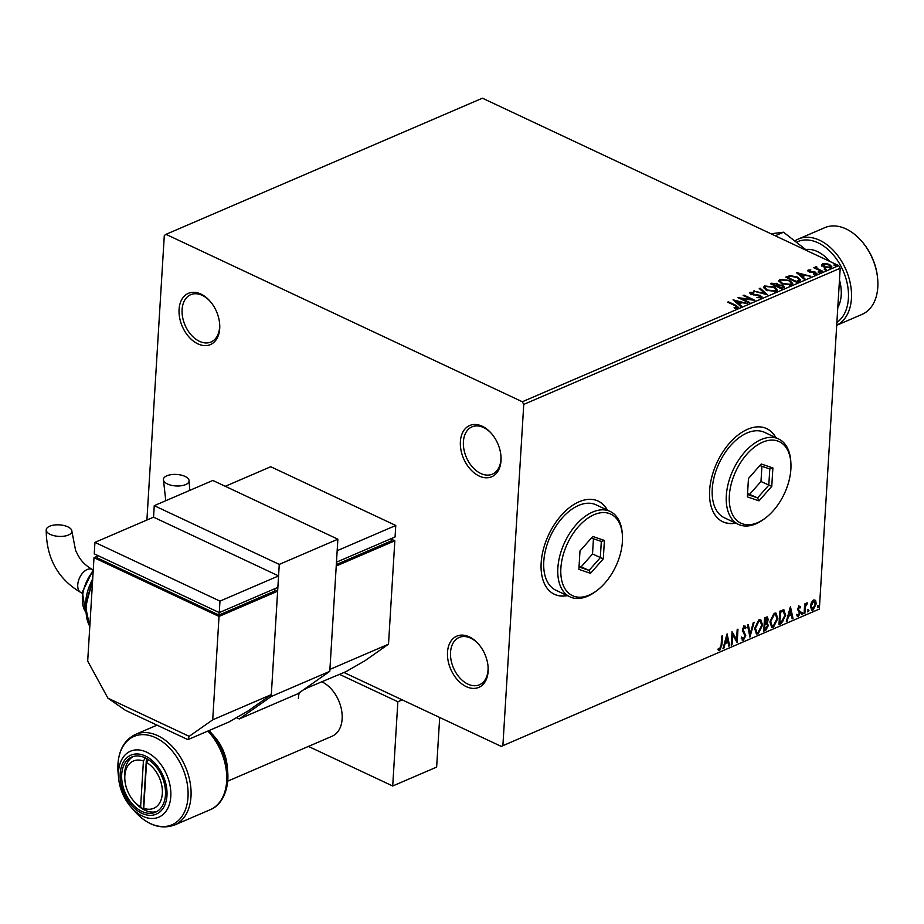 <?xml version="1.0" encoding="UTF-8"?>
<svg xmlns="http://www.w3.org/2000/svg" width="924" height="924" viewBox="0 0 924 924"><rect width="100%" height="100%" fill="white"/><g stroke="black" fill="none" stroke-linecap="round" stroke-linejoin="round"><path stroke-width="1.39" d="M447.505 652.217A27.893 18.653 -113.3 0 0 466.297 686.648A27.893 18.653 -113.3 0 0 488.138 671.298A27.893 18.653 -113.3 0 0 488.045 666.308A27.893 18.653 -113.3 0 0 478.424 643.947A27.893 18.653 -113.3 0 0 447.505 652.217M487.999 665.8A25.745 17.221 66.7 0 1 488.045 669.935A25.745 17.221 66.7 0 1 479.464 684.776A25.745 17.221 66.7 0 1 459.667 677.766A25.745 17.221 66.7 0 1 450.531 652.321A25.745 17.221 66.7 0 1 459.113 637.479A25.745 17.221 66.7 0 1 478.759 644.328M460.383 441.603A27.893 18.653 -113.3 0 0 479.175 476.033A27.893 18.653 -113.3 0 0 501.016 460.695A27.893 18.653 -113.3 0 0 500.935 455.694A27.893 18.653 -113.3 0 0 491.314 433.333A27.893 18.653 -113.3 0 0 460.383 441.603M500.877 455.197A25.745 17.221 66.7 0 1 500.923 459.32A25.745 17.221 66.7 0 1 492.342 474.162A25.745 17.221 66.7 0 1 472.545 467.151A25.745 17.221 66.7 0 1 463.409 441.707A25.745 17.221 66.7 0 1 471.991 426.865A25.745 17.221 66.7 0 1 491.637 433.714M179.071 309.424A27.893 18.653 -113.3 0 0 197.875 343.867A27.893 18.653 -113.3 0 0 219.704 328.517A27.893 18.653 -113.3 0 0 219.623 323.527A27.893 18.653 -113.3 0 0 210.002 301.155A27.893 18.653 -113.3 0 0 179.071 309.424M219.565 323.019A25.745 17.221 66.7 0 1 219.612 327.154A25.745 17.221 66.7 0 1 211.03 341.996A25.745 17.221 66.7 0 1 191.233 334.985A25.745 17.221 66.7 0 1 182.097 309.528A25.745 17.221 66.7 0 1 190.679 294.698A25.745 17.221 66.7 0 1 210.326 301.536M607.449 510.187A51.49 30.55 115.2 0 0 598.221 501.108A51.49 30.55 115.2 0 0 562.242 514.298A51.49 30.55 115.2 0 0 541.164 562.832A51.49 30.55 115.2 0 0 554.435 594.305A51.49 30.55 115.2 0 0 567.313 595.61M607.137 510.036A51.49 30.55 115.2 0 0 598.071 501.027M775.917 437.699A51.49 30.55 115.2 0 0 766.689 428.621A51.49 30.55 115.2 0 0 730.722 441.811A51.49 30.55 115.2 0 0 709.644 490.355A51.49 30.55 115.2 0 0 722.903 521.829A51.49 30.55 115.2 0 0 735.781 523.134M775.606 437.549A51.49 30.55 115.2 0 0 766.539 428.551M821.806 265.361L822.603 263.825L826.044 263.536L829.66 264.541L831.831 266.736L830.884 267.717L823.873 267.024L821.667 264.818M821.794 271.494L813.801 267.741L815.765 267.96L815.823 266.747L816.701 266.62L816.377 268.341L817.232 269.323L817.278 268.549L822.591 271.159L821.794 271.494M815.73 268.641L815.823 266.747L815.776 267.51L816.654 267.382M816.677 267.267L817.278 268.549M807.83 270.975L808.2 270.027L810.856 269.912L809.228 270.466L809.539 271.298L815.684 272.176L816.331 273.978L813.628 274.162L813.339 273.62L815.257 273.55L814.933 272.534L810.279 272.13L808.789 271.656L808.2 270.027L807.68 270.559M809.228 270.466L809.505 271.933M816.885 273.4L816.331 273.978M815.222 274.22L814.933 272.534M799.075 281.277L796.684 282.305L785.746 277.165L790.136 275.629L797.666 277.084L800.681 279.868L799.075 281.277M781.438 288.865L770.5 283.726L777.026 283.356L778.389 284.858L782.801 285.481L784.395 287.075L781.438 288.865M778.401 284.731L778.343 285.562M767.636 294.802L753.406 291.072L765.06 293.532L759.251 288.565L760.106 288.196L767.636 294.802M749.757 302.494L748.96 302.829L738.022 297.69L751.304 299.318L743.15 295.484L743.936 295.149L754.885 300.288L741.614 298.671L749.757 302.494M734.915 305.578L727.638 302.16L728.424 301.825L735.816 305.29L737.768 307.9L734.568 308.142L734.13 307.577L736.971 307.022L736.925 307.784L734.915 305.578M738.438 307.23L737.768 307.9M819.345 609.066L501.235 746.396L819.345 609.066L840.193 268.26L523.758 404.4L522.314 401.755L165.985 234.338L164.299 235.516L146.904 520.016M522.314 401.755L838.749 265.615L482.42 98.198L165.985 234.338M733.032 299.838L747.389 303.511L741.972 302.691L739.084 303.927L741.545 306.029L740.678 306.398L733.032 299.838M761.411 297.736L756.71 297.597L760.729 296.673L760.186 297.99L759.805 295.738L750.681 294.294L749.965 292.307L753.799 292.319L753.845 292.908L751.073 292.839L751.42 293.936L760.614 295.414L761.411 297.736L762.115 296.985M749.352 292.977L749.965 292.307L749.918 293.07L751.085 292.839L751.385 294.571M766.55 290.39L763.443 287.329L764.645 285.99L774.381 286.971L777.454 290.032L776.206 291.36L766.55 290.39M781.796 283.83L778.689 280.769L779.902 279.429L789.639 280.411L792.7 283.472L791.464 284.8L781.796 283.83M796.396 272.58L810.752 276.253L805.335 275.421L802.459 276.657L804.908 278.759L804.053 279.129L796.396 272.58M818.525 272.21L818.271 271.494L819.842 271.644L820.096 272.349L818.248 272.037M818.225 272.268L819.796 272.407L819.842 271.644L820.096 272.349M824.578 269.612L824.324 268.896L825.894 269.046L826.148 269.75L824.289 269.438M824.277 269.658L825.848 269.808L825.894 269.046L826.148 269.75M834.441 265.361L834.187 264.657L835.758 264.795L836.012 265.511L834.153 265.2M834.141 265.419L835.7 265.569L835.758 264.795L836.012 265.511M811.399 602.494L813.628 599.965L815.661 600.658L816.215 603.811L813.016 610.094L811.711 610.152L810.429 606.306L811.399 602.494M814.887 599.907L816.215 603.811M804.076 613.779L804.677 603.984L805.462 603.638L805.381 605.081L807.426 602.956L805.405 606.733L804.873 613.432L804.076 613.779M799.225 606.156L800.658 606.895L800.149 607.934L799.202 607.345L798.486 609.794L800.138 611.411L800.299 612.808L798.463 616.354L796.915 615.731L797.424 614.633L798.452 615.199L799.503 613.201L797.562 609.378L799.225 606.156L800.658 606.895L799.653 607.368M800.149 607.934L798.579 607.045L797.735 608.697L798.359 608.985M797.735 608.697L799.676 612.52L797.839 616.065L798.463 616.354L796.915 615.731M797.424 614.633L798.452 615.199M783.748 609.944L785.677 615.326L781.358 623.55L778.967 624.578L779.787 611.18L784.13 610.059M767.024 616.862L767.521 619.126L766.389 622.383L768.421 625.409L765.765 630.26L763.721 631.138L764.541 617.74L767.347 616.932L768.144 619.415L767.498 622.822M749.918 637.075L747.447 625.086L748.301 624.716L750.173 633.818L753.291 622.58L754.157 622.21L749.918 637.075M732.039 644.767L731.242 645.114L732.062 631.704L736.578 639.5L737.19 629.498L737.976 629.163L737.156 642.561L732.64 634.8L732.039 644.767L731.277 644.536M721.136 645.091L721.679 636.174L722.464 635.839L721.91 644.883L719.75 650.392L717.913 649.676L718.375 648.475L719.831 649.018L721.136 645.091M721.806 636.116L721.286 644.594L719.126 650.092L719.75 650.392L717.913 649.676M718.375 648.475L719.322 649.052M502.91 745.218L523.758 404.4M727.072 633.852L729.671 645.795L728.805 646.165L728.02 642.319L725.132 643.554L723.815 648.301L722.961 648.671L727.072 633.852M744.848 628.32L743.589 627.188L742.446 629.336L745.148 635.365L742.769 639.928L743.393 640.216L741.267 638.288L741.949 637.329L743.416 638.865L744.987 635.978L742.284 630.029L744.305 626.102L746.142 627.523L745.483 628.609L744.213 627.488L743.069 629.625L745.772 635.666L743.393 640.216L742.422 640.251M742.561 638.646L743.416 638.865M744.305 626.102L745.148 626.091M744.721 627.477L743.589 627.188L744.721 627.477M754.654 628.574L758.985 619.785L760.752 619.715L762.554 625.109L758.188 633.852L756.467 633.922L754.654 628.574M769.911 622.014L774.243 613.224L775.998 613.155L777.8 618.549L773.434 627.292L771.713 627.361L769.911 622.014M790.436 606.594L793.035 618.526L792.18 618.895L791.383 615.049L788.507 616.296L787.19 621.044L786.336 621.413L790.436 606.594M801.639 613.906L802.367 612.508L802.956 613.34L801.72 614.495M802.367 612.508L802.956 613.34L802.332 613.039L801.605 614.448M807.692 611.307L808.408 609.898L808.997 610.741L807.772 611.896M808.408 609.898L808.997 610.741L808.373 610.441L807.657 611.838M817.544 607.056L818.271 605.659L818.86 606.49L817.625 607.657M818.271 605.659L818.86 606.49L818.237 606.202L817.509 607.599M343.971 672.499L501.235 746.396M838.749 265.615L840.193 268.26M722.753 521.748A51.49 30.55 115.2 0 0 735.469 522.984M554.273 594.236A51.49 30.55 115.2 0 0 567.001 595.472M719.126 650.092L718.422 650.207M726.83 634.73L729.671 645.795M725.132 643.554L728.02 642.319M724.508 643.266L723.192 648.013L723.815 648.301M726.934 637.063L726.31 636.775L724.936 641.741L727.766 641.083L726.934 637.063L725.559 642.041M732.039 632.131L736.578 639.5M737.317 629.452L736.555 641.88M731.404 644.478L732.016 634.511L732.64 634.8M742.769 639.928L742.122 640.043M741.325 637.029L742.792 638.576M743.681 625.814L746.142 627.523M745.518 627.234L745.125 627.881M742.446 629.336L743.069 629.625M742.815 630.861L743.439 631.15M743.704 631.773L744.34 632.074M745.148 635.365L745.772 635.666M747.782 624.947L750.173 633.818M753.349 622.545L749.664 635.851M760.44 619.6L762.554 625.109M761.93 624.82L757.564 633.564L758.188 633.852M757.564 633.564L756.167 633.737M759.978 621.02L758.315 620.859L754.827 627.927L756.594 632.351M761.757 625.444L760.29 621.124L758.939 621.147L755.451 628.228L756.895 632.536L758.246 632.49L761.757 625.444M758.315 620.859L758.939 621.147M754.827 627.927L755.451 628.228M767.521 619.126L768.144 619.415M766.389 622.383L768.421 625.409M767.798 625.121L765.141 629.96L765.765 630.26M765.141 629.96L763.755 630.561M766.631 623.896L764.275 624.15L763.963 629.129L764.587 629.429L767.636 625.756L766.539 623.885L764.899 624.439L764.587 629.429M766.55 618.283L764.622 618.479L764.356 622.776L765.384 622.891L767.359 619.785L766.065 618.422L765.245 618.768L764.98 623.065M765.43 618.121L766.296 618.041M764.622 618.479L765.245 618.768M764.275 624.15L764.899 624.439M775.686 613.039L777.8 618.549M777.176 618.26L772.811 627.003L773.434 627.292M772.811 627.003L771.413 627.177M775.236 614.46L773.561 614.298L770.073 621.367L771.852 625.791M777.015 618.884L775.536 614.564L774.185 614.587L770.697 621.667L772.141 625.975L773.492 625.929L777.015 618.884M773.561 614.298L774.185 614.587M770.073 621.367L770.697 621.667M783.125 609.644L785.054 615.038L780.722 623.261L781.358 623.55M780.722 623.261L779.001 624M785.054 615.038L785.677 615.326M783.344 611.399L779.868 611.919L779.221 622.568L782.824 621.251L784.892 615.673L783.263 611.388L780.491 612.208L779.844 622.868M779.868 611.919L780.491 612.208M790.193 607.472L793.035 618.526M788.507 616.296L791.383 615.049M787.883 615.996L786.567 620.743L787.19 621.044M790.309 609.794L789.674 609.505L788.299 614.483L791.129 613.825L790.309 609.794L788.923 614.772M798.602 605.867L800.034 606.606M799.526 607.646L798.579 607.045L799.526 607.646M797.862 609.505L798.486 609.794M799.503 611.122L800.138 611.411M799.676 612.52L800.299 612.808M797.839 616.065L797.227 616.169M796.8 614.333L797.816 614.899L796.8 614.333M801.743 612.208L802.332 613.039M804.804 603.926L805.381 605.081M806.698 602.968L806.987 604.157M805.185 604.989L804.769 606.433L805.405 606.733M804.769 606.433L804.238 613.143L804.873 613.432M807.784 609.609L808.373 610.441M815.58 603.522L812.381 609.805L813.016 610.094M812.381 609.805L811.422 609.967M814.09 601.062L812.935 600.866L810.591 605.682L812.462 608.604M810.591 605.682L813.085 608.893L811.873 608.72M813.085 608.893L815.418 604.157L813.559 601.166L811.214 605.971M813.801 600.843L812.935 600.866M817.648 605.37L818.237 606.202M728.389 302.518L728.424 301.825M736.567 306.445L738.264 307.588M735.92 308.2L735.966 307.53M735.92 308.293L736.59 308.142M734.187 300.831L735.723 301.236M740.494 302.483L741.706 302.806M740.909 306.294L739.084 303.927M735.735 301.051L738.253 304.019L740.459 303.072L740.505 302.31L735.735 301.051L738.299 303.257L740.505 302.31M738.253 304.019L738.299 303.257M740.02 298.625L741.602 298.833M751.27 299.919L751.304 299.318M743.901 295.842L743.936 295.149M751.304 299.399L752.864 300.127M741.568 299.364L741.614 298.671M751.027 293.601L751.374 294.698M753.279 294.964L753.314 294.386M755.347 295.091L755.382 294.479M760.383 296.096L760.614 295.414M760.567 296.177L761.977 297.332M754.227 291.291L754.261 290.702M765.026 294.121L765.06 293.532M759.828 289.062L760.106 288.196M760.059 288.958L766.562 294.525M763.478 287.722L764.645 285.99M764.598 286.752L766.446 286.29M774.335 287.699L774.381 286.971M774.693 287.907L777.361 290.402M774.451 291.811L775.975 290.101M775.017 291.614L776.068 289.732L773.596 287.306L765.8 286.498L764.795 288.357L766.204 290.217M767.29 290.714L767.336 290.044L775.063 290.852M764.841 287.595L767.336 290.044M771.321 284.107L773.573 283.425M776.865 284.072L777.026 283.356M776.969 284.118L778.343 285.632M782.605 286.186L782.801 285.481M782.755 286.244L784.257 287.445M781.138 288.727L782.951 287.583L782.016 285.816L777.038 286.082L781.103 287.999L782.998 286.821M775.952 286.29L777.188 285.435L776.252 283.703L772.406 283.911L775.917 285.562L777.234 284.673M772.372 284.604L772.406 283.911M776.276 286.151L776.322 285.389M775.871 286.244L775.917 285.562M776.992 286.775L777.038 286.082M781.958 288.369L782.004 287.607M781.057 288.681L781.103 287.999M778.736 281.15L779.902 279.429M779.844 280.191L781.692 279.729M789.593 281.139L789.639 280.411M789.939 281.346L792.619 283.841M789.697 285.25L791.221 283.541M790.263 285.054L791.325 283.171L788.842 280.746L781.057 279.937L780.052 281.797L781.461 283.656M782.547 284.153L782.582 283.483L790.309 284.292M780.099 281.035L782.582 283.483M786.578 277.547L790.089 276.392L790.136 275.629M797.62 277.801L797.666 277.084M798.013 278.043L800.577 280.226M798.983 280.792L799.225 279.568L796.881 277.419L790.748 276.288L787.664 277.35L796.349 281.439L799.029 280.03L798.983 280.792L797.158 281.832L797.204 281.069M796.396 282.167L797.158 281.832M787.618 278.043L787.664 277.35M796.315 282.12L796.349 281.439M797.551 273.573L799.087 273.966M803.868 275.225L805.07 275.537M804.284 279.036L802.459 276.657M799.098 273.793L801.628 276.761L803.834 275.802L803.88 275.04L799.098 273.793L801.674 275.987L803.88 275.04M801.628 276.761L801.674 275.987M808.154 270.79L809.031 270.605M809.181 271.229L809.493 272.072L809.181 271.229M810.417 272.153L810.452 271.564M814.159 272.28L814.194 271.702M815.407 272.834L815.684 272.176M815.638 272.938L816.285 274.74M815.211 274.312L814.887 273.296M819.796 272.407L820.05 273.123M814.552 268.087L814.598 267.406M815.719 268.722L815.776 267.51M816.654 267.267L816.701 266.62M825.848 269.808L826.102 270.524M821.759 266.135L822.603 263.825M822.556 264.599L823.538 264.31M829.613 265.292L829.66 264.541M829.706 265.35L831.716 267.094M824.624 267.348L824.67 266.69L829.902 267.255L829.856 268.018L830.561 266.528L829.902 267.255L828.874 264.876L823.584 264.287L823.053 265.396M823.538 265.061L824.624 267.452M823.584 264.287L824.67 266.69M835.7 265.569L835.954 266.274M156.872 811.526A30.03 20.085 66.7 0 1 146.442 810.856L143.74 808.281A25.745 17.221 -113.3 0 0 162.335 793.462A25.745 17.221 -113.3 0 0 146.546 762.485L148.337 759.597M146.431 758.454L143.312 809.389A30.03 20.085 66.7 0 1 135.089 802.575L133.795 801.096A25.745 17.221 -113.3 0 0 140.621 806.814L143.312 809.389A30.03 20.085 66.7 0 0 146.442 810.856M145.345 757.899L143.416 761.018A25.745 17.221 -113.3 0 0 124.913 780.445L124.728 778.493A30.03 20.085 66.7 0 1 124.636 773.111A30.03 20.085 66.7 0 1 133.218 756.513M143.416 761.018L140.621 806.814M124.913 780.445A25.745 17.221 -113.3 0 0 133.795 801.096M143.74 808.281L146.546 762.485M298.371 698.359A30.03 20.085 66.7 0 1 299.261 692.769M322.083 681.924A30.03 20.085 66.7 0 1 342.134 718.918A30.03 20.085 66.7 0 1 332.132 736.22L227.731 781.138M308.443 746.419L392.7 786.001L436.648 767.093L439.685 717.474M392.7 786.001L397.851 701.755L339.593 674.393M397.851 701.755L402.229 699.872M166.874 475.791A12.867 5.763 -176.5 0 1 181.139 475.098A12.867 5.763 -176.5 0 1 189.097 480.988A12.867 5.763 -176.5 0 1 185.62 484.603A12.867 5.763 -176.5 0 1 171.356 485.296A12.867 5.763 -176.5 0 1 163.398 479.417A12.867 5.763 -176.5 0 1 166.874 475.791M391.88 539.408L394.837 540.794L336.232 566.008L329.914 669.403L388.507 644.19L364.992 660.718L346.119 671.575L304.62 689.004M336.324 564.564L391.799 540.69L391.949 538.311M394.837 540.794L388.507 644.19M305.405 688.449L305.105 689.223M395.772 525.479L337.168 550.692L336.463 562.185L395.068 536.971L395.772 525.479L270.744 466.736L225.271 486.301M153.546 517.163L94.941 542.376L219.97 601.12L278.574 575.906L153.546 517.163L154.25 505.671L212.843 480.457L337.872 539.2L279.267 564.414L271.194 696.523L329.787 671.321L297.874 693.739L239.27 718.953L236.486 717.648M337.872 539.2L329.787 671.321M154.25 505.671L279.267 564.414M239.27 718.953L271.194 696.523M49.677 526.218A12.867 5.763 -176.5 0 1 63.941 525.525A12.867 5.763 -176.5 0 1 71.899 531.404A12.867 5.763 -176.5 0 1 68.422 535.031A12.867 5.763 -176.5 0 1 54.158 535.724A12.867 5.763 -176.5 0 1 46.2 529.833A12.867 5.763 -176.5 0 1 49.677 526.218M87.688 661.076L94.005 557.692L219.034 616.435L212.716 719.819L189.189 736.347L187.907 739.65L125.387 710.279L107.923 698.163L87.688 661.076M274.682 589.835L277.639 591.221L219.034 616.435M97.124 556.352L94.005 557.692M97.193 555.243L97.032 557.796L218.942 615.072L274.601 591.117L274.751 588.727M277.639 591.221L271.31 694.617L247.794 711.134L228.921 722.002L187.907 739.65M271.31 694.617L212.716 719.819M107.923 698.163L189.189 736.347M219.092 612.52L218.942 615.072M219.97 601.12L219.265 612.6L277.87 587.387L278.574 575.906M94.941 542.376L94.236 553.857L219.265 612.6M165.465 794.929A30.03 20.085 66.7 0 1 155.451 812.242A30.03 20.085 66.7 0 1 132.351 804.053A30.03 20.085 66.7 0 1 121.702 774.37A30.03 20.085 66.7 0 1 131.705 757.056A30.03 20.085 66.7 0 1 154.805 765.245A30.03 20.085 66.7 0 1 165.465 794.929M836.878 322.464A45.057 30.134 -113.3 0 0 848.405 298.417A45.057 30.134 -113.3 0 0 832.166 253.603A45.057 30.134 -113.3 0 0 797.285 241.845M795.552 240.506A47.193 31.566 66.7 0 1 798.394 239.016A47.193 31.566 66.7 0 1 834.684 251.871A47.193 31.566 66.7 0 1 851.431 298.521A47.193 31.566 66.7 0 1 836.705 325.26M836.705 325.294L862.069 314.379A47.193 31.566 -113.3 0 0 877.8 287.179A47.193 31.566 -113.3 0 0 877.65 278.725A47.193 31.566 -113.3 0 0 861.364 240.875A47.193 31.566 -113.3 0 0 824.762 227.674L798.394 239.016M770.962 233.772L783.54 232.213L807.414 250.901M783.54 232.213L775.248 235.782M861.364 240.875L862.011 241.614A45.057 30.134 66.7 0 1 877.557 277.743L877.65 278.725M560.88 568.133A45.057 26.738 115.2 0 0 596.534 590.829A45.057 26.738 115.2 0 0 622.406 541.66A45.057 26.738 115.2 0 0 622.429 535.735A45.057 26.738 115.2 0 0 591.764 515.811A45.057 26.738 115.2 0 0 560.88 568.133M596.534 590.829L595.206 591.81A47.193 28.009 -64.8 0 1 570.016 596.881A47.193 28.009 -64.8 0 1 557.853 568.029A47.193 28.009 -64.8 0 1 577.177 523.538A47.193 28.009 -64.8 0 1 610.152 511.446A47.193 28.009 -64.8 0 1 622.326 534.084L622.429 535.735M610.152 511.446L596.084 504.839A47.193 28.009 115.2 0 0 563.109 516.932A47.193 28.009 115.2 0 0 543.786 561.422A47.193 28.009 115.2 0 0 555.948 590.274L570.016 596.881M604.411 540.436L603.291 558.858L590.517 573.33L578.874 569.369L579.995 550.947L592.769 536.474L604.411 540.436L601.316 541.441L591.372 538.057M579.013 566.955L589.085 570.385L600.323 557.657L601.316 541.441M579.082 565.962L589.085 570.385L590.517 573.33M581.277 566.712L592.515 553.984L603.291 558.858M592.515 553.984L593.439 538.761M729.348 495.657A45.057 26.738 115.2 0 0 765.014 518.352A45.057 26.738 115.2 0 0 790.875 469.184A45.057 26.738 115.2 0 0 790.898 463.247A45.057 26.738 115.2 0 0 760.233 443.335A45.057 26.738 115.2 0 0 729.348 495.657M765.014 518.352L763.686 519.323A47.193 28.009 -64.8 0 1 738.484 524.405A47.193 28.009 -64.8 0 1 726.322 495.553A47.193 28.009 -64.8 0 1 745.645 451.062A47.193 28.009 -64.8 0 1 778.62 438.969A47.193 28.009 -64.8 0 1 790.805 461.607L790.898 463.247M778.62 438.969L764.552 432.363A47.193 28.009 115.2 0 0 731.577 444.456A47.193 28.009 115.2 0 0 712.254 488.946A47.193 28.009 115.2 0 0 724.416 517.798L738.484 524.405M772.891 467.96L771.759 486.382L758.985 500.843L747.343 496.881L748.475 478.459L761.237 463.998L772.891 467.96L769.796 468.953L759.851 465.581M747.493 494.479L757.564 497.897L768.803 485.169L769.796 468.953M747.551 493.485L757.564 497.897L758.985 500.843M749.745 494.224L760.983 481.496L771.759 486.382M760.983 481.496L761.919 466.274M721.286 644.594L721.91 644.883M764.668 623.977L765.291 624.266M780.387 611.7L781.011 611.988M798.59 610.175L799.214 610.464M804.446 609.852L805.07 610.14M735.77 305.994L735.816 305.29M771.898 283.864L771.944 283.102M787.26 277.258L787.306 276.495M812.034 272.233L812.069 271.61M819.854 270.582L819.9 269.9M71.899 531.404L75.595 550.45C78.783 556.791 81.093 562.693 92.007 569.334A12.867 7.635 115.2 0 0 87.237 569.496A12.867 7.635 115.2 0 0 77.743 584.777A12.867 7.635 115.2 0 0 81.069 592.642C57.981 579.163 46.362 558.223 46.2 529.833M92.412 583.749A42.908 25.456 115.2 0 0 89.813 626.356M92.689 579.256A34.327 20.374 115.2 0 0 85.689 603.949M93.197 570.986A30.03 17.822 115.2 0 0 85.447 611.665M157.034 725.144L135.551 734.384A49.342 32.998 66.7 0 1 173.493 747.828A49.342 32.998 66.7 0 1 190.991 796.604A49.342 32.998 66.7 0 1 174.544 825.04C160.718 829.833 147.436 825.259 134.685 811.318A48.083 32.167 -113.3 0 0 188.011 797.066A48.083 32.167 -113.3 0 0 155.602 737.687A48.083 32.167 -113.3 0 0 117.949 764.148A48.083 32.167 -113.3 0 0 118.099 772.764L118.619 778.331A35.897 24.012 66.7 0 1 118.503 771.898A35.897 24.012 66.7 0 1 146.616 752.148A35.897 24.012 66.7 0 1 170.801 796.476A35.897 24.012 66.7 0 1 131 807.114A35.897 24.012 66.7 0 1 118.619 778.331C119.797 789.2 123.92 798.786 131 807.114L134.685 811.318M209.032 730.561L211.065 732.767A48.083 32.167 66.7 0 1 227.662 771.321L227.812 780.052C226.288 798.486 217.013 807.276 210.21 809.701A49.342 32.998 -113.3 0 0 226.657 781.265A49.342 32.998 -113.3 0 0 207.842 731.069M227.142 765.753C225.964 754.885 221.841 745.298 214.761 736.971A35.897 24.012 -113.3 0 1 227.142 765.753L227.662 771.321A48.083 32.167 66.7 0 1 227.812 779.937M166.967 795.633A32.109 21.471 -113.3 0 0 145.334 755.994A32.109 21.471 -113.3 0 0 120.189 773.665A32.109 21.471 -113.3 0 0 141.822 813.305A32.109 21.471 -113.3 0 0 166.967 795.633M806.028 249.503A35.181 23.527 66.7 0 1 829.66 261.342M839.466 280.076A35.181 23.527 66.7 0 1 841.21 295.045A35.181 23.527 66.7 0 1 837.791 307.577M719.103 648.96L718.479 648.671M760.29 621.124L759.667 620.836M756.895 632.536L756.271 632.235M775.536 614.564L774.913 614.275M772.141 625.975L771.517 625.675M799.606 607.345L798.983 607.056M797.943 615.199L797.32 614.899M750.704 293.208L750.658 293.971M776.068 289.732L776.021 290.494M791.325 283.171L791.279 283.934M808.985 270.732L808.939 271.494M815.58 273.215L815.534 273.978M189.097 480.988L189.778 490.39M165.789 500.704L163.398 479.417M82.167 593.162L81.069 592.642M85.458 612L82.386 591.88L93.278 569.669M85.401 608.489L92.804 577.338M89.778 626.749L85.493 606.26L92.55 581.473M93.116 569.854L92.007 569.334M135.551 734.384C124.879 739.593 119.011 749.468 117.949 764.033L118.099 772.764M214.761 736.971L211.065 732.767M210.21 809.701L174.544 825.04"/></g></svg>
